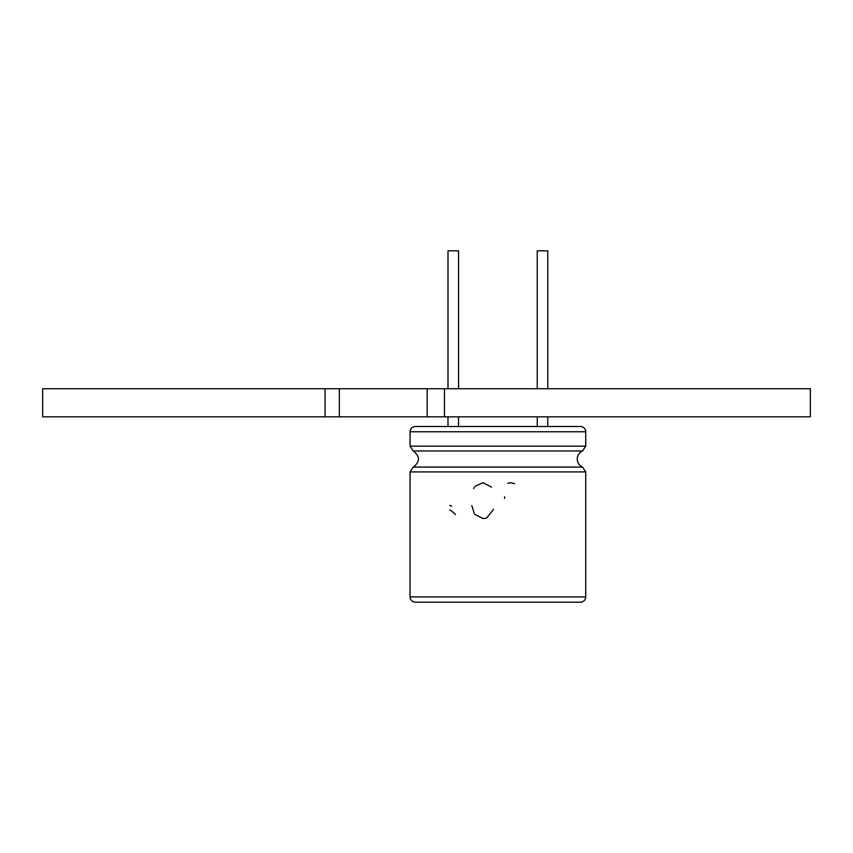 <?xml version="1.0" encoding="UTF-8"?>
<svg xmlns="http://www.w3.org/2000/svg" width="853" height="853" viewBox="0 0 853 853"><rect width="100%" height="100%" fill="white"/><g stroke="black" fill="none" stroke-linecap="round" stroke-linejoin="round"><path stroke-width="1.28" d="M585.734 431.767L585.734 446.14L582.556 450.97L413.225 450.97L410.058 446.14L410.058 431.767C410.368 428.569 412.127 426.809 415.326 426.5L580.456 426.5A5.267 5.267 0 0 1 585.734 431.767L410.058 431.767M585.734 596.908L410.058 596.908C410.368 600.107 412.127 601.866 415.326 602.175L580.456 602.175A5.267 5.267 0 0 0 585.734 596.908L585.734 471.933L582.556 467.092A8.786 8.786 0 0 1 582.556 450.97M458.541 426.5L458.541 416.84M458.541 388.733L458.541 250.825L447.996 250.825L447.996 388.733M547.786 426.5L547.786 416.84M547.786 388.733L547.786 250.825L537.241 250.825L537.241 388.733M449.808 505.381L451.568 506.298M455.417 514.604L452.751 511.917M452.602 511.8L451.29 510.798M450.661 510.361L449.862 509.849M475.004 486.359L483.001 482.713L491.499 487.138M473.618 488.63L474.289 487.383M486.498 518.07L483.001 518.571L474.503 514.124L471.805 505.648M493.578 509.273L486.658 518.027M507.791 483.288L510.755 482.713L514.594 483.704M504.624 496.777L504.613 498.397M559.408 602.175L436.384 602.175M444.477 416.84L444.477 388.733L810.35 388.733L810.35 416.84L42.65 416.84L42.65 388.733L444.477 388.733M325.046 416.84L325.046 388.733M585.734 446.14L410.058 446.14M582.556 467.092L413.225 467.092C420.166 461.718 420.166 456.344 413.225 450.97M585.734 471.933L410.058 471.933L413.225 467.092M427.172 388.733L427.172 416.84M339.334 388.733L339.334 416.84M447.996 416.84L447.996 426.5M537.241 416.84L537.241 426.5M410.058 596.908L410.058 471.933"/></g></svg>
